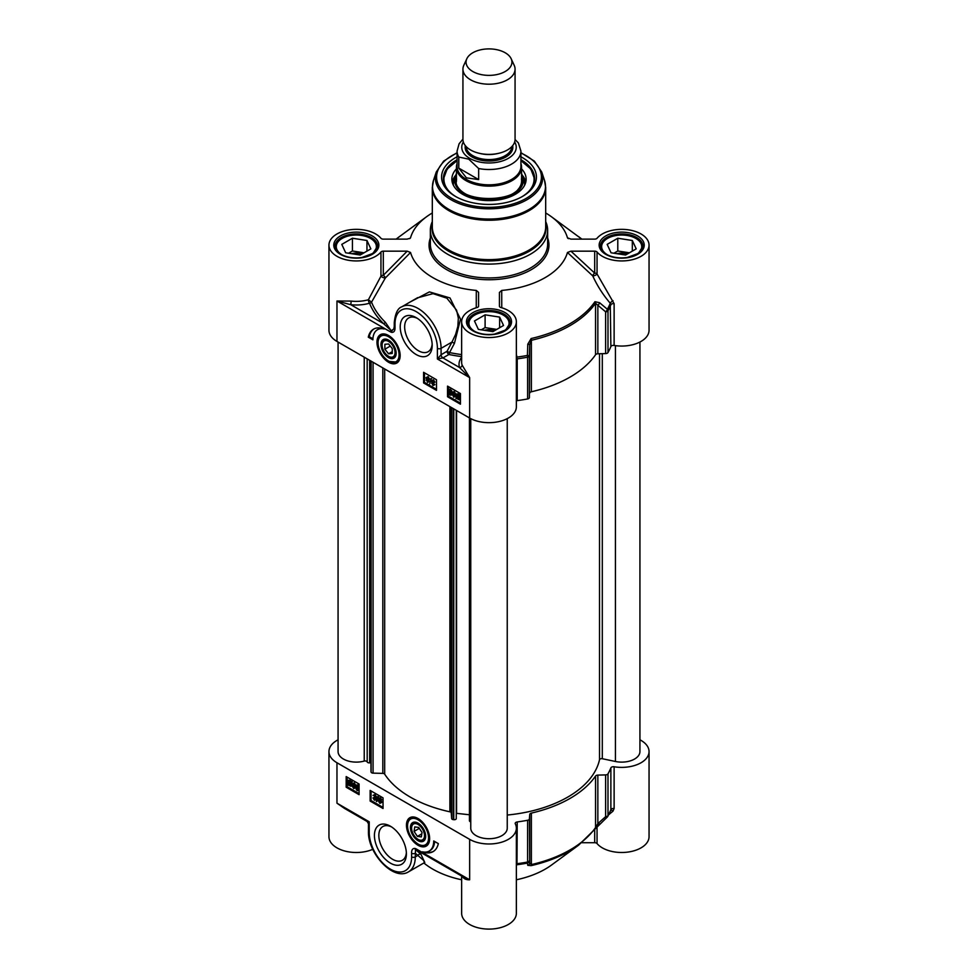 <?xml version="1.0" encoding="UTF-8"?>
<svg xmlns="http://www.w3.org/2000/svg" width="978" height="978" viewBox="0 0 978 978"><rect width="100%" height="100%" fill="white"/><g stroke="black" fill="none" stroke-linecap="round" stroke-linejoin="round"><path stroke-width="1.47" d="M456.481 813.329L469.44 814.772M371.017 771.397A2.09 1.198 0 0 0 370.968 771.666A2.09 1.198 0 0 0 371.017 771.923L371.127 772.192A2.09 1.198 0 0 0 373.07 773.133L382.814 773.378A2.09 1.198 180 0 1 384.684 774.16A111.406 64.328 0 0 0 449.892 811.813A2.09 1.198 180 0 1 451.237 812.889L451.665 818.513A2.09 1.198 0 0 0 453.291 819.637L453.768 819.698A2.09 1.198 0 0 0 456.261 818.782L456.481 410.43M338.07 342.068L338.07 751.581A18.24 10.538 0 0 0 364.232 761.067A2.09 1.198 180 0 1 367.166 761.899L367.19 761.935A2.09 1.198 0 0 0 369.672 762.852L370.686 762.718L370.686 360.894M507.24 815.041A111.406 64.328 0 0 0 599.526 759.698A2.09 1.198 180 0 1 602.301 758.72L615.443 761.483A18.24 10.538 0 0 0 639.93 751.581L639.93 342.031M470.76 418.633L470.76 828.183A18.24 10.538 0 0 0 489 838.721A18.24 10.538 0 0 0 507.24 828.183L507.24 418.633M469.489 820.469A2.09 1.198 0 0 0 469.44 820.738A2.09 1.198 0 0 0 470.76 821.85M456.567 410.479L456.567 813.121M466.836 58.729L463.816 65.281A26.064 15.049 0 0 0 462.936 69.157L462.936 139.341A26.064 15.049 0 0 0 470.577 149.976A26.064 15.049 0 0 0 498.976 153.24A26.064 15.049 0 0 0 515.064 139.341L515.064 69.157A26.064 15.049 0 0 0 514.183 65.281L511.164 58.729A22.934 13.24 0 0 0 489 48.9A22.934 13.24 0 0 0 466.836 58.729A22.934 13.24 0 0 0 472.777 71.504A22.934 13.24 0 0 0 500.455 73.607A22.934 13.24 0 0 0 511.164 58.729M478.658 168.522L478.658 179.585L466.42 177.849L458.792 168.118L458.792 157.055L468.731 159.145L478.658 168.522A31.919 18.435 0 0 0 520.919 151.089L518.377 142.922L515.064 139.524M478.658 179.585L458.792 168.118M462.936 139.108L459.085 143.803L457.081 151.089L457.081 166.407A31.919 18.435 0 0 0 466.42 179.439A31.919 18.435 0 0 0 501.213 183.436A31.919 18.435 0 0 0 520.919 166.407L520.919 151.089M457.081 163.583A32.58 18.802 0 0 0 456.42 167.324A32.58 18.802 0 0 0 465.968 180.624A32.58 18.802 0 0 0 501.469 184.708A32.58 18.802 0 0 0 521.58 167.324A32.58 18.802 0 0 0 520.919 163.583M462.936 69.157A26.064 15.049 0 0 0 470.577 79.793A26.064 15.049 0 0 0 498.976 83.057A26.064 15.049 0 0 0 515.064 69.157M388.572 357.655A10.746 6.21 -120 0 0 396.163 353.266A10.746 6.21 -120 0 0 388.572 340.099A10.746 6.21 -120 0 0 380.968 344.488A10.746 6.21 -120 0 0 388.572 357.655M388.853 356.481A9.939 5.734 -120 0 0 389.146 356.652A9.939 5.734 -120 0 0 396.163 352.924M388.865 340.271A9.939 5.734 -120 0 0 382.117 344.488A9.939 5.734 -120 0 0 382.129 344.831M389.146 356.652L388.572 356.322A9.12 5.269 60 0 1 382.117 345.148A9.12 5.269 60 0 1 388.572 341.432A9.12 5.269 60 0 1 395.014 352.593A9.12 5.269 60 0 1 388.572 356.322L389.146 356.652M381.493 334.916A15.636 9.022 60 0 1 381.664 334.806A15.636 9.022 60 0 1 385.002 334.085M399.599 359.366A15.636 9.022 60 0 1 397.312 361.884A15.636 9.022 60 0 1 397.117 361.982M388.572 353.791L384.88 349.207L384.88 344.293L388.572 343.963L392.251 348.547L392.251 353.461L388.572 353.791L392.251 351.664M384.88 349.207L390.283 346.09M456.115 196.786A45.611 26.333 180 0 1 443.389 178.534A45.611 26.333 180 0 1 457.081 159.732M520.919 159.732A45.611 26.333 180 0 1 534.611 178.534A45.611 26.333 180 0 1 521.885 196.786M520.919 160.624L530.846 169.023L534.599 179.072A45.611 26.333 0 0 0 521.066 160.881M456.934 160.881A45.611 26.333 0 0 0 443.401 179.072L447.154 169.023L457.081 160.624M428.058 379.88L427.325 380.271L428.071 381.542L428.816 381.163M428.266 381.481L427.52 381.86L426.775 380.589L427.508 380.197L428.266 381.481L427.52 381.86L428.071 381.542M428.058 377.178L427.129 377.716L428.083 379.354L429 378.816M428.45 379.134L427.533 379.672L426.579 378.034L427.508 377.496L428.45 379.134L427.533 379.672L428.083 379.354M425.992 377.704L428.071 376.652L426.555 377.386L428.071 376.652L429.586 379.158L428.706 379.99L429.403 381.481L427.52 382.398L425.992 377.704L427.52 376.97L429.036 379.476L428.144 380.308L428.841 381.799L427.52 382.398M429.403 381.481L428.083 382.08L429.403 381.481M426.188 380.246L426.873 379.574M426.738 379.929L427.423 379.256M429.745 383.755L431.078 379.024M431.628 378.706L430.626 378.767M433.816 382.19L432.924 380.625L431.97 381.188L433.266 382.899L432.178 383.718L432.936 384.99L434.33 384.953L432.948 385.528L431.371 380.858L432.924 380.087L433.816 382.19M432.924 380.625L431.97 381.188L433.829 382.581L433.266 382.899M433.474 380.308L432.52 380.87M433.829 382.581L433.205 383.437M433.12 383.376L432.178 383.718L433.486 384.672L434.318 384.195L433.486 384.672M433.67 383.058L432.728 383.4M434.318 384.195L434.88 384.635L432.948 385.528M434.88 384.635L433.498 385.21L434.88 384.635M431.591 383.376L432.227 382.667M432.142 383.058L432.777 382.349M431.371 380.858L433.474 379.77L434.941 382.117L434.391 382.435M431.921 380.54L433.474 379.77L431.921 380.54M457.154 394.635L457.166 397.239M456.616 397.557L456.347 396.078L457.924 394.855L458.951 395.882L456.616 397.557M456.836 394.733L457.924 394.855M456.873 398.083L459.22 396.408L459.501 397.912L457.912 399.146L456.873 398.083L459.257 399.048M459.232 396.469L457.423 397.765M455.968 398.731L456.371 394.061L460.161 395.723L459.464 399.953L456.518 398.413M456.677 393.951L458.462 393.926L459.868 395.295M460.442 395.601L459.611 396.127M460.161 395.809L460.442 396.506M460.442 399.171L459.709 399.745M454.183 394.684L453.45 395.075L454.183 396.347L454.941 395.968M454.379 396.298L453.633 396.677L452.887 395.393L453.633 395.002L454.379 396.298L453.633 396.677L454.183 396.347M454.183 391.995L453.254 392.52L454.208 394.158L455.125 393.621M454.574 393.938L453.645 394.476L452.704 392.838L453.633 392.312L454.574 393.938L453.645 394.476L454.208 394.158M452.117 392.508L454.183 391.457L452.667 392.19L454.183 391.457L455.711 393.963L454.819 394.806L455.516 396.286L453.645 397.215L452.117 392.508L453.633 391.775L455.149 394.281L454.269 395.124L454.966 396.603L453.645 397.215M455.516 396.286L454.195 396.897L455.516 396.286M452.313 395.051L452.985 394.378M452.863 394.733L453.547 394.061M450.98 392.96L450.076 394.611L449.146 391.897L450.063 390.246L450.98 392.96M450.613 389.929L449.697 391.579L451.249 394.268M450.063 395.149L448.56 391.567L450.063 389.721L451.567 393.29L450.063 395.149L451.249 395.039M449.44 389.513L451.665 390.552L452.117 392.973L450.613 394.831M449.684 389.268L450.613 389.403M424.501 372.814L424.501 382.386L436.481 389.305M448.462 386.64L448.462 396.224L460.442 403.132M447.533 386.114L460.442 393.559L460.442 404.195L447.533 396.75L447.533 386.114M447.533 396.75L448.462 396.224M423.584 372.288L436.481 379.733L436.481 390.369L423.584 382.924L423.584 372.288M423.584 382.924L424.501 382.386M368.29 337.178A27.628 15.954 60 0 1 373.547 329.146A27.628 15.954 60 0 1 384.158 328.975A22.152 12.787 -120 0 0 377.496 329.696A22.152 12.787 -120 0 0 372.899 339.831L368.29 337.178L369.219 336.64L372.936 338.779M374.024 328.901A27.628 15.954 -120 0 0 369.219 336.64M377.496 329.696L378.413 329.158A22.152 12.787 60 0 1 381.493 328.168M461.64 354.598A120.404 69.511 180 0 1 449.55 352.581A2.604 0.697 -78.7 0 1 448.878 354.488A122.433 70.685 0 0 0 461.64 356.603M351.236 301.09L350.76 304.696L383.584 323.657A2.604 1.834 134.3 0 0 385.344 322.263A120.404 69.511 180 0 1 371.542 302.165L385.332 278.009A2.604 1.174 44.6 0 0 383.303 275.319L383.303 251.163A2.604 1.504 0 0 0 380.955 252.006L380.955 276.163L368.4 299.745A27.36 15.795 180 0 1 351.236 301.09L336.97 301.004L350.76 304.696A29.976 17.298 0 0 0 369.55 303.229A2.604 2.078 158.7 0 0 371.542 302.165L368.4 299.745A2.604 0.941 -105.9 0 0 369.55 303.229A122.433 70.685 0 0 0 383.584 323.657L390.809 330.246L390.601 331.97A102.617 59.242 60 0 1 391.726 332.386C394.036 332.41 395.136 330.796 395.014 327.544L395.014 323.877A29.976 17.298 60 0 1 416.212 311.64A29.976 17.298 60 0 1 437.398 348.339A2.604 1.504 0 0 0 441.09 348.339L441.09 354.721L437.398 358.987L442.924 357.924L448.878 354.488A2.604 1.504 60 0 1 447.032 351.298L441.09 354.721A2.604 1.504 -120 0 0 442.924 357.924L459.55 367.52L469.648 377.606L462.117 365.112A2.604 2.09 -18.1 0 1 459.55 367.52A29.976 17.298 0 0 1 461.64 357.239M454.44 343.327L449.55 352.581L447.032 351.298L451.983 342.055L454.44 343.327L460.516 319.17L449.99 297.948L429.415 291.896L410.026 302.068M469.599 377.569L437.398 358.987L437.398 348.339M390.809 330.246L385.344 322.263M380.955 252.006A27.36 15.795 180 0 1 350.21 260.539A27.36 15.795 180 0 1 328.95 245.136L328.95 330.258A27.36 15.795 0 0 0 336.97 341.432L336.97 301.004L390.601 331.97L391.017 330.344A105.648 60.196 -120.6 0 1 391.946 330.698L392.337 329.904M380.955 276.163A2.604 0.746 -157.9 0 0 382.911 277.459A2.604 0.746 -157.9 0 0 385.332 278.009L410.54 252.471L407.203 251.163L383.303 275.319A2.604 1.504 0 0 0 380.955 276.163M432.313 221.578A58.643 33.851 0 0 0 430.357 230.246A58.643 33.851 0 0 0 447.533 254.182A58.643 33.851 0 0 0 511.445 261.517A58.643 33.851 0 0 0 547.643 230.246A58.643 33.851 0 0 0 545.687 221.578M501.751 307.764L501.714 290.442A79.487 45.893 0 0 0 567.46 252.483L592.741 275.894A2.604 0.831 157 0 0 595.162 275.344A2.604 0.831 157 0 0 597.045 273.974A2.604 1.504 -0 0 0 594.697 273.131A2.604 1.125 -47.2 0 0 592.741 275.894C597.277 285.845 603.108 294.953 610.26 303.253L610.871 346.554A2.604 1.504 180 0 1 614.123 345.442A27.36 15.795 0 0 0 649.05 330.258L649.05 245.136A27.36 15.795 180 0 1 627.79 260.539A27.36 15.795 180 0 1 597.045 252.006A2.604 1.504 0 0 0 594.697 251.163L594.697 273.131L570.92 251.163L567.46 252.483M570.92 251.163L594.697 251.163M568.389 238.644L567.46 237.801L570.92 239.121L594.697 239.121A2.604 1.504 0 0 0 597.045 238.277A27.36 15.795 180 0 1 627.79 229.744A27.36 15.795 180 0 1 649.05 245.136M545.687 212.972A79.487 45.893 0 0 1 551.445 216.749A79.487 45.893 0 0 1 567.46 237.801L567.766 238.253M432.313 212.972A79.487 45.893 0 0 0 426.555 216.749A79.487 45.893 0 0 0 410.54 237.801L409.611 238.644M328.95 245.136A27.36 15.795 180 0 1 350.21 229.744A27.36 15.795 180 0 1 380.955 238.277A2.604 1.504 0 0 0 383.303 239.121L407.08 239.121L410.234 238.253M383.303 251.163L407.203 251.163M410.54 252.471A79.487 45.893 0 0 0 476.298 290.442L476.262 307.764M478.572 292.361L478.572 306.163L478.572 292.361L476.298 290.442M501.714 290.442L499.428 292.434L499.428 306.163A2.604 1.504 0 0 0 500.895 307.52A27.36 15.795 180 0 1 516.36 321.75A27.36 15.795 180 0 1 489 337.544A27.36 15.795 180 0 1 461.64 321.75A27.36 15.795 180 0 1 477.105 307.52A2.604 1.504 0 0 0 478.572 306.163M614.123 345.442L614.123 303.681L597.045 273.974L597.045 252.006M516.36 400.833A2.604 1.504 180 0 1 517.215 400.613A125.098 72.225 0 0 0 527.607 398.951A2.604 1.504 0 0 0 529.404 397.594L529.404 355.833L527.411 355.442A2.604 0.66 79.4 0 1 527.607 357.19A2.604 1.504 -0 0 0 529.404 355.833L529.746 344.586L531.384 340.283A114.67 66.198 0 0 0 595.553 303.241L597.851 305.258A2.604 1.161 130.1 0 0 599.6 302.728L607.375 309.268A2.604 1.161 130.4 0 1 605.626 311.823A2.604 1.504 0 0 0 607.986 310.784A2.604 2.029 -150.7 0 0 607.375 309.268A124.45 71.846 180 0 0 610.26 303.253A2.604 0.685 139.5 0 1 612.998 300.674M599.6 302.728L594.954 301.701A114.023 65.832 180 0 1 531.14 338.535L527.79 344.183L527.411 355.442A124.45 71.846 180 0 1 516.983 357.104L516.36 354.476M529.404 397.594L529.746 344.586L527.79 344.183M517.215 400.613L517.215 358.865L516.36 357.227M529.746 393.107A2.604 1.504 180 0 1 531.384 391.775A114.67 66.198 0 0 0 595.553 354.733A2.604 1.504 180 0 1 597.851 353.779L605.626 353.584A2.604 1.504 0 0 0 607.986 352.545A125.098 72.225 0 0 0 610.871 346.554M391.726 332.386A2.604 1.736 -69.2 0 1 391.946 330.698L393.841 328.852L394.256 326.469A2.604 1.504 180 0 1 394.256 326.469L394.256 322.813A2.604 1.504 180 0 0 395.014 323.877M395.014 327.544A2.604 1.504 180 0 1 394.256 326.481M417.178 297.935L433.022 293.632L446.873 298.18L456.579 310.197L458.34 318.131L457.863 326.383L455.601 334.427L451.983 342.055L441.09 348.339A32.58 18.814 -120 0 0 426.873 315.564A32.58 18.814 -120 0 0 401.762 306.835C397.691 308.229 395.185 313.559 394.256 322.813M336.97 341.432L469.648 418.034A27.36 15.795 0 0 0 499.477 421.457A27.36 15.795 0 0 0 516.36 406.86L516.36 321.75M416.212 354.562A22.604 13.056 -120 0 0 432.19 345.332A22.604 13.056 -120 0 0 416.212 317.642A22.604 13.056 -120 0 0 400.222 326.872A22.604 13.056 -120 0 0 416.212 354.562M388.572 362.251A16.394 9.462 -120 0 0 399.391 359.904A16.394 9.462 -120 0 0 396.762 344.146A16.394 9.462 -120 0 0 384.427 333.987A16.394 9.462 -120 0 0 377.166 344.721A16.394 9.462 -120 0 0 388.572 362.251M457.081 156.798A47.433 27.384 0 0 0 455.455 196.407A47.433 27.384 0 0 0 522.545 196.407A47.433 27.384 0 0 0 520.919 156.798M432.154 343.987A19.487 11.247 60 0 1 428.156 351.701A19.487 11.247 60 0 1 418.425 350.735A19.487 11.247 60 0 1 405.699 333.571A19.487 11.247 60 0 1 408.682 317.96A19.487 11.247 60 0 1 417.361 318.363M456.42 168.876A37.14 21.443 0 0 0 451.873 179.61A37.14 21.443 0 0 0 480.406 200.038A37.14 21.443 0 0 0 521.812 189.219A37.14 21.443 0 0 0 526.127 179.61A37.14 21.443 0 0 0 521.58 168.876M456.42 173.852A34.401 19.866 0 0 0 455.088 176.92A34.401 19.866 0 0 0 489 200.099A34.401 19.866 0 0 0 522.912 176.92A34.401 19.866 0 0 0 521.58 173.852M369.831 255.197A20.061 11.589 0 0 0 370.503 238.436A20.061 11.589 0 0 0 342.129 238.436A20.061 11.589 0 0 0 342.129 254.818A20.061 11.589 0 0 0 342.813 255.197M360.21 255.026L345.674 252.776L341.787 244.378L352.422 238.241L366.958 240.49L370.845 248.877L360.21 255.026M376.982 248.864A20.844 12.042 0 0 0 377.166 247.263A20.844 12.042 0 0 0 371.065 238.754A20.844 12.042 0 0 0 370.784 238.595M341.86 238.595A20.844 12.042 0 0 0 341.579 238.754A20.844 12.042 0 0 0 335.466 247.263A20.844 12.042 0 0 0 335.65 248.864M361.97 254.011A10.917 6.296 0 0 0 351.664 253.693M364.048 252.801L352.422 251.004L348.584 253.216M352.422 238.241L352.422 251.004M366.958 240.49L366.958 251.126M502.509 331.799A20.061 11.589 0 0 0 503.193 315.038A20.061 11.589 0 0 0 474.807 315.038A20.061 11.589 0 0 0 474.807 331.42A20.061 11.589 0 0 0 475.491 331.799M492.9 331.628L478.364 329.378L474.464 320.98L485.1 314.843L499.636 317.092L503.536 325.478L492.9 331.628M509.66 325.466A20.844 12.042 0 0 0 509.844 323.877A20.844 12.042 0 0 0 503.743 315.356A20.844 12.042 0 0 0 503.462 315.197M474.538 315.197A20.844 12.042 0 0 0 474.257 315.356A20.844 12.042 0 0 0 468.156 323.877A20.844 12.042 0 0 0 468.34 325.466M494.648 330.613A10.917 6.296 0 0 0 484.342 330.307M496.738 329.403L485.1 327.606L481.262 329.83M485.1 314.843L485.1 327.606M499.636 317.092L499.636 327.728M635.199 255.197A20.061 11.589 0 0 0 635.871 238.436A20.061 11.589 0 0 0 607.497 238.436A20.061 11.589 0 0 0 607.497 254.818A20.061 11.589 0 0 0 608.169 255.197M625.578 255.026L611.042 252.776L607.155 244.378L617.79 238.241L632.326 240.49L636.213 248.877L625.578 255.026M642.35 248.864A20.844 12.042 0 0 0 642.534 247.263A20.844 12.042 0 0 0 636.421 238.754A20.844 12.042 0 0 0 636.14 238.595M607.216 238.595A20.844 12.042 0 0 0 606.935 238.754A20.844 12.042 0 0 0 600.834 247.263A20.844 12.042 0 0 0 601.018 248.864M627.338 254.011A10.917 6.296 0 0 0 617.02 253.693M629.416 252.801L617.79 251.004L613.952 253.216M617.79 238.241L617.79 251.004M632.326 240.49L632.326 251.126M425.149 832.84A10.746 6.21 -120 0 0 418.046 823.134A10.746 6.21 -120 0 0 410.552 829.038A10.746 6.21 -120 0 0 418.682 841.019A10.746 6.21 -120 0 0 425.65 836.3A10.746 6.21 -120 0 0 425.149 832.84M418.339 823.305A9.939 5.734 -120 0 0 411.604 827.522A9.939 5.734 -120 0 0 411.604 827.865M418.339 839.515A9.939 5.734 -120 0 0 418.633 839.686A9.939 5.734 -120 0 0 425.65 835.958M429.073 842.4A15.636 9.022 60 0 1 426.787 844.919A15.636 9.022 60 0 1 426.604 845.016M410.968 817.95A15.636 9.022 60 0 1 411.151 817.84A15.636 9.022 60 0 1 414.489 817.119M418.706 827.437L422.019 832.437L421.359 836.911L417.398 836.386L414.085 831.386L414.745 826.911L418.706 827.437M414.085 831.386L419.317 828.354M417.398 836.386L421.811 833.831M424.073 832.706A9.12 5.269 60 0 1 418.046 839.356A9.12 5.269 60 0 1 411.604 828.183A9.12 5.269 60 0 1 416.872 823.904A9.12 5.269 60 0 1 424.073 832.706M380.393 798.182L379.647 798.561L380.393 799.845L381.139 799.454M379.647 798.561L379.097 798.879L379.843 798.5L380.589 799.772L379.843 800.163L379.097 798.879L379.843 798.5M380.381 800.371L379.464 800.909L380.393 802.535L381.322 802.009M379.464 800.909L378.902 801.226L379.831 800.689L380.772 802.327L379.843 802.852L378.902 801.226L379.831 800.689M378.51 798.561L379.831 797.95L381.163 800.114L380.491 800.786L381.359 802.657L379.843 803.39L378.327 800.884L379.207 800.053L378.51 798.561L380.381 797.632L381.726 799.796L381.041 800.469L381.909 802.339L379.843 803.39M379.061 798.244L380.381 797.632L379.061 798.244M378.327 800.884L379.207 800.053M378.877 800.566L379.757 799.723M377.606 796.605L376.273 801.337L378.07 796.874M378.62 796.544L376.738 801.593M373.535 798.158L374.44 799.735L375.381 799.173L374.085 797.461L375.173 796.63L374.427 795.371L373.021 795.407L374.415 794.833L375.98 799.503L374.44 800.273L372.973 797.926L374.085 797.84L374.99 799.417L375.943 798.843M375.735 796.312L374.146 796.923M373.021 795.407L374.965 794.503L376.31 796.667L375.674 797.376L376.542 799.185L374.44 800.273M373.584 795.09L374.965 794.503L373.584 795.09M374.085 797.84L372.973 797.926M350.747 782.803L351.004 784.283L349.427 785.505L348.412 784.466L350.747 782.803M350.76 782.865L348.963 784.148L350.76 785.407M350.479 782.278L348.144 783.953L347.862 782.449L349.452 781.214L350.479 782.278M348.657 780.982L347.936 783.231M348.486 782.913L348.694 783.635M348.327 781.08L349.452 781.214M351.383 781.63L350.98 786.3L347.19 784.637L347.887 780.407L350.857 782.009L351.946 781.312L351.701 782.119M352.251 781.801L351.151 782.51M351.701 782.192L352.19 784.307L351.236 786.092M348.192 780.297L350.002 780.285L351.42 781.691M354.268 783.366L353.523 783.745L354.281 785.041L355.014 784.649M353.523 783.745L352.972 784.063L353.718 783.684L354.464 784.967L353.718 785.358L352.972 784.063L353.718 783.684M354.256 785.566L353.339 786.092L354.281 787.73L355.21 787.204M353.339 786.092L352.789 786.422L353.706 785.884L354.659 787.522L353.718 788.048L352.789 786.422L353.706 785.884M352.386 783.757L353.706 783.146L355.051 785.31L354.366 785.982L355.234 787.852L353.718 788.586L352.202 786.08L353.082 785.236L352.386 783.757L354.268 782.828L355.601 784.992L354.916 785.664L355.784 787.522L353.718 788.586M352.948 783.439L354.268 782.828L352.948 783.439M352.202 786.08L353.082 785.236M352.752 785.762L353.633 784.918M357.214 785.456L358.046 789.869M356.371 787.4L357.288 785.75L358.205 788.464L357.288 790.102L356.921 787.082M357.838 784.894L358.792 788.794L357.288 790.64L356.249 789.49L355.784 787.058L357.288 785.212L356.359 785.09L357.838 784.894L359.085 786.544M359.085 790.114L357.288 790.64M371.065 790.945L371.065 800.517L383.034 807.437M347.104 777.119L347.104 786.691L359.085 793.61M346.188 787.229L346.188 776.581L359.085 784.026L359.085 794.674L346.188 787.229L347.104 786.691M370.136 801.055L370.136 790.42L383.034 797.865L383.034 808.5L370.136 801.055L371.065 800.517M438.327 843.611A27.628 15.954 60 0 1 433.071 851.63A27.628 15.954 60 0 1 422.459 851.814A22.152 12.787 -120 0 0 429.122 851.092A22.152 12.787 -120 0 0 433.719 840.958L438.327 843.611M426.041 852.082A27.628 15.954 -120 0 0 433.523 851.349M434.611 841.471A22.152 12.787 60 0 1 430.051 850.567L429.122 851.092M368.449 823.745L369.219 821.801L367.153 821.496L368.449 823.745L368.449 831.373C367.679 853.305 393.486 881.459 408.535 871.826A32.58 18.814 -120 0 0 415.283 856.911L415.503 849.613A105.648 61.785 -119.4 0 0 416.432 849.955L417.704 850.677M344.293 808.293L336.97 803.182L350.014 811.593M344.28 808.28L367.153 821.496M463.462 877.095L416.652 850.053A2.604 2.005 -51.3 0 0 416.432 849.955L416.017 848.818L469.648 879.784L463.401 877.058M416.652 850.053L416.017 848.818A102.617 59.242 60 0 1 414.892 848.403A2.604 1.736 110.8 0 0 415.503 849.613L415.907 849.943A19297.456 10107.08 -80.5 0 0 420.919 854.222L424.794 862.486M516.36 865.444L516.983 864.748A124.45 71.846 0 0 0 527.411 863.085A2.604 2.555 -8.3 0 0 529.404 860.677A2.604 1.504 180 0 1 527.607 862.034A2.604 0.66 79.4 0 1 527.411 863.085L527.79 865.359L531.14 865.64A114.023 65.832 0 0 0 578.585 845.2L551.445 865.09A79.487 45.893 180 0 1 516.36 879.784M461.64 876.043L461.64 913.305A27.36 15.795 0 0 0 489 929.1A27.36 15.795 0 0 0 516.36 913.305L516.36 828.183A27.36 15.795 180 0 1 499.477 842.779A27.36 15.795 180 0 1 469.648 839.356L336.97 762.754A27.36 15.795 180 0 1 328.95 751.581A27.36 15.795 180 0 1 338.07 739.808M461.64 879.784A79.487 45.893 180 0 1 423.853 862.987M328.95 751.581L328.95 836.703A27.36 15.795 0 0 0 344.109 850.836A27.36 15.795 0 0 0 372.801 849.307M594.697 829.283L594.697 842.718A2.604 1.504 180 0 1 597.045 843.562A27.36 15.795 0 0 0 627.79 852.095A27.36 15.795 0 0 0 649.05 836.703L649.05 751.581A27.36 15.795 180 0 1 614.123 766.764A2.604 1.504 0 0 0 610.871 767.877A125.098 72.225 180 0 1 607.986 773.867A2.604 1.504 180 0 1 605.626 774.906L597.851 775.102A2.604 1.504 0 0 0 595.553 776.055A114.67 66.198 180 0 1 531.384 813.097A2.604 1.504 0 0 0 529.746 814.429L529.404 818.916A2.604 1.504 180 0 1 527.607 820.273A125.098 72.225 180 0 1 517.215 821.948A2.604 1.504 0 0 0 515.198 823.403A2.604 1.504 0 0 0 515.296 823.818A27.36 15.795 180 0 1 516.36 828.183M594.697 842.718L581.812 842.718M516.36 864.907A2.604 2.457 39.8 0 1 516.983 864.748L517.215 821.948M527.79 865.359A2.604 2.555 -8.6 0 0 529.746 862.951L529.404 818.916M605.626 774.906L605.626 816.667A2.604 1.039 48 0 0 607.252 817.107A2.604 1.039 48 0 0 607.375 816.911A2.604 2.029 -150.7 0 0 607.986 815.628A2.604 1.504 180 0 1 605.626 816.667L597.851 823.623L595.553 827.535A114.67 66.198 180 0 1 531.384 864.589L529.746 862.951L529.746 814.429M597.851 775.102L597.851 823.623A2.604 1.027 48.3 0 0 599.477 824.063A2.604 1.027 48.3 0 0 599.6 823.904L594.954 828.806A2.604 1.98 -145.4 0 0 595.272 828.464L595.272 828.464A2.604 1.98 -145.4 0 0 595.553 827.535L595.553 776.055M578.585 845.2L607.252 817.095A2.604 1.039 48 0 0 607.252 817.095A2.604 2.604 0 0 0 607.778 816.447L610.749 810.261M610.871 767.877L610.871 809.637A2.604 1.504 180 0 1 614.123 808.525L614.123 766.764M608.683 814.772L612.998 811.129A2.604 1.577 51.8 0 0 610.688 810.42M612.998 811.129L614.123 808.525M462.117 875.799C463.315 878.599 465.821 879.919 469.648 879.784L469.648 839.356M414.892 848.403C412.582 848.366 411.481 849.98 411.604 853.244A2.604 1.504 0 0 0 415.283 853.244A18420.972 10635.408 120 0 0 417.863 855.432A2.604 2.115 130.4 0 1 420.919 854.222M411.604 853.244L411.604 856.911A2.604 1.504 0 0 0 415.283 856.911L417.863 855.432L423.596 860.383L424.476 862.62L408.535 871.826M406.359 852.559A19.487 11.247 60 0 1 402.361 860.273A19.487 11.247 60 0 1 382.875 849.026A19.487 11.247 60 0 1 382.875 826.532A19.487 11.247 60 0 1 391.555 826.923M390.405 826.214L390.405 826.214A22.604 13.056 -120 0 0 374.427 835.444A22.604 13.056 -120 0 0 390.405 863.134A22.604 13.056 -120 0 0 406.396 853.904A22.604 13.056 -120 0 0 390.405 826.214L390.405 826.214M418.046 818.525A16.394 9.462 -120 0 0 413.914 817.021A16.394 9.462 -120 0 0 409.855 836.642A16.394 9.462 -120 0 0 428.877 842.938A16.394 9.462 -120 0 0 418.046 818.525M639.93 739.808A27.36 15.795 180 0 1 649.05 751.581M456.261 410.295L456.261 818.782M453.768 408.865L453.768 819.698M453.291 408.584L453.291 819.637M451.665 407.643L451.665 818.513M451.237 407.398L451.237 812.889M449.892 406.616L449.892 811.813M384.684 368.975L384.684 774.16M382.814 367.899L382.814 773.378M373.07 362.276L373.07 773.133M371.127 361.151L371.127 772.192M371.017 361.09L371.017 771.923M369.672 360.307L369.672 762.852M367.19 358.877L367.19 761.935L367.166 358.865M364.232 357.166L364.232 761.067M615.443 345.637L615.443 761.483M602.301 353.669L602.301 758.72M599.526 353.743L599.526 759.698M479.905 153.436A22.8 13.166 0 0 0 498.095 153.436M511.8 146.627A22.8 13.166 180 0 1 497.545 158.607A22.8 13.166 180 0 1 472.875 155.71A22.8 13.166 180 0 1 466.2 146.627M465.32 145.624A23.851 13.765 0 0 0 472.142 156.993A23.851 13.765 0 0 0 499.416 159.646A23.851 13.765 0 0 0 512.68 145.624M514.66 141.981A27.237 15.721 180 0 1 503.548 160.551A27.237 15.721 180 0 1 469.746 158.375A27.237 15.721 180 0 1 463.34 141.981M457.081 151.089A31.919 18.435 0 0 0 458.792 157.055M397.312 361.884L396.934 362.092A15.636 9.022 -120 0 0 400.161 355.723M388.425 335.417A15.636 9.022 -120 0 0 381.298 335.014C378.926 336.542 377.765 339.146 377.838 342.838C378.29 347.41 378.865 353.816 388.731 361.359L396.934 362.092M388.572 361.004A14.853 8.582 -120 0 0 397.667 348.058A14.853 8.582 -120 0 0 379.464 337.557A14.853 8.582 -120 0 0 388.572 361.004M335.075 246.199A21.235 12.262 180 0 1 356.322 233.938A21.235 12.262 180 0 1 377.557 246.199L373.046 253.351L361.848 257.507C353.853 258.547 346.909 257.471 341.029 254.28C337.043 251.835 335.063 249.145 335.075 246.199M467.765 322.813A21.235 12.262 180 0 1 489 310.539A21.235 12.262 180 0 1 510.235 322.813L505.736 329.965L494.538 334.109C486.543 335.148 479.599 334.073 473.707 330.882C469.733 328.437 467.753 325.747 467.765 322.813M600.443 246.199A21.235 12.262 180 0 1 621.678 233.938A21.235 12.262 180 0 1 642.925 246.199L638.414 253.351L627.216 257.507C619.221 258.547 612.277 257.471 606.397 254.28C602.411 251.835 600.431 249.145 600.443 246.199M432.313 224.341A57.03 32.922 0 0 0 448.67 251.26A57.03 32.922 0 0 0 513.707 257.654A57.03 32.922 0 0 0 545.687 224.341M545.687 187.531L545.687 226.908A56.687 32.726 180 0 1 510.687 257.141A56.687 32.726 180 0 1 448.914 250.05A56.687 32.726 180 0 1 432.313 226.908L432.313 187.531A56.687 32.726 0 0 0 448.914 210.673A56.687 32.726 0 0 0 510.687 217.764A56.687 32.726 0 0 0 545.687 187.531L544.477 180.258A56.504 32.629 0 0 1 515.492 215.246A56.504 32.629 0 0 1 449.049 209.5A56.504 32.629 0 0 1 433.523 180.258L436.286 171.969A53.68 30.99 0 0 0 451.041 199.756A53.68 30.99 0 0 0 514.171 205.209A53.68 30.99 0 0 0 541.714 171.969L534.343 161.113L520.919 152.678M473.059 330.943A22.543 13.02 0 0 0 510.773 325.112A22.543 13.02 0 0 0 483.169 309.17A22.543 13.02 0 0 0 473.059 330.943M605.737 254.341A22.543 13.02 0 0 0 643.463 248.51A22.543 13.02 0 0 0 615.847 232.568A22.543 13.02 0 0 0 605.737 254.341M430.357 237.96A59.939 34.609 0 0 0 446.616 269.61A59.939 34.609 0 0 0 517.582 275.564A59.939 34.609 0 0 0 547.643 237.96M340.381 254.341A22.543 13.02 0 0 0 378.095 248.51A22.543 13.02 0 0 0 350.479 232.568A22.543 13.02 0 0 0 340.381 254.341M547.643 230.246L547.643 244.072A58.643 33.851 180 0 1 511.445 275.356A58.643 33.851 180 0 1 447.533 268.021A58.643 33.851 180 0 1 430.357 244.072L430.357 230.246M396.188 239.121A114.023 65.832 180 0 1 399.415 236.639L396.188 239.121M578.585 236.639A114.023 65.832 180 0 1 581.812 239.121L551.445 216.749M614.123 303.681A2.604 1.504 0 0 0 610.871 304.794A125.098 72.225 0 0 1 607.986 310.784L607.986 352.545M595.553 354.733L595.553 303.241A2.604 1.98 -145.4 0 0 594.954 301.701M531.14 338.535A2.604 0.782 77.1 0 1 531.384 340.283L531.384 391.775M527.607 398.951L527.607 357.19A125.098 72.225 0 0 1 517.215 358.865A2.604 1.504 0 0 0 516.36 359.073M597.851 353.779L597.851 305.258L605.626 311.823L605.626 353.584M462.117 365.112A27.36 15.795 180 0 1 461.64 362.178L461.64 321.75M469.648 418.034L469.648 377.606M457.081 153.045A52.421 30.269 0 0 0 451.934 198.448A52.421 30.269 0 0 0 528.413 197.006A52.421 30.269 0 0 0 520.919 153.045M456.42 176.089A33.362 19.254 0 0 0 489 199.5A33.362 19.254 0 0 0 521.58 176.089M517.79 189.781A32.58 18.814 0 0 0 521.58 180.551M528.988 191.199A45.086 26.027 0 0 0 520.919 160.795M457.081 160.795A45.086 26.027 0 0 0 449.012 191.199M525.748 182.275A36.944 21.333 0 0 0 522.301 175.245M455.699 175.245A36.944 21.333 0 0 0 452.252 182.275M524.648 185.184A35.66 20.587 0 0 0 524.159 181.162L522.912 176.92M455.088 176.92L453.841 181.162A35.66 20.587 0 0 0 453.352 185.184M426.787 844.919L426.42 845.126A15.636 9.022 -120 0 0 429.635 838.757M417.912 818.452A15.636 9.022 -120 0 0 410.784 818.048C408.266 819.173 407.166 822.388 407.471 827.718C407.435 837.706 422.679 850.273 426.42 845.126M407.692 827.938A14.853 8.582 -120 0 0 424.733 845.126A14.853 8.582 -120 0 0 421.726 822.669A14.853 8.582 -120 0 0 407.692 827.938M411.604 856.911A29.976 17.298 60 0 1 390.405 869.149A29.976 17.298 60 0 1 369.219 832.437L369.219 821.801L336.97 803.182L336.97 762.754M369.219 832.437A2.604 1.504 180 0 1 368.449 831.373M516.36 863.916A2.604 1.504 180 0 1 517.215 863.696A125.098 72.225 180 0 0 527.607 862.034L527.607 820.273M531.384 813.097L531.384 864.589A2.604 0.782 77.1 0 1 531.14 865.64M610.871 809.637A125.098 72.225 180 0 1 607.986 815.628L607.986 773.867M597.045 843.562L597.045 826.41M370.968 771.666L370.968 361.065M469.44 820.738L469.44 417.912M521.58 181.395L521.58 167.324M456.42 181.395L456.42 167.324M382.117 345.148L382.117 344.488M426.555 216.749L399.415 236.639M401.762 306.835L417.704 297.63M457.081 152.678L443.657 161.113L436.286 171.969M541.714 171.969L544.477 180.258M432.313 187.531L433.523 180.258M456.592 179.011C449.697 204.989 528.303 204.989 521.408 179.011M377.166 248.4L377.166 247.263M335.466 248.4L335.466 247.263M509.844 325.002L509.844 323.877M468.156 325.002L468.156 323.877M642.534 248.4L642.534 247.263M600.834 248.4L600.834 247.263M411.604 828.183L411.604 827.522"/></g></svg>
